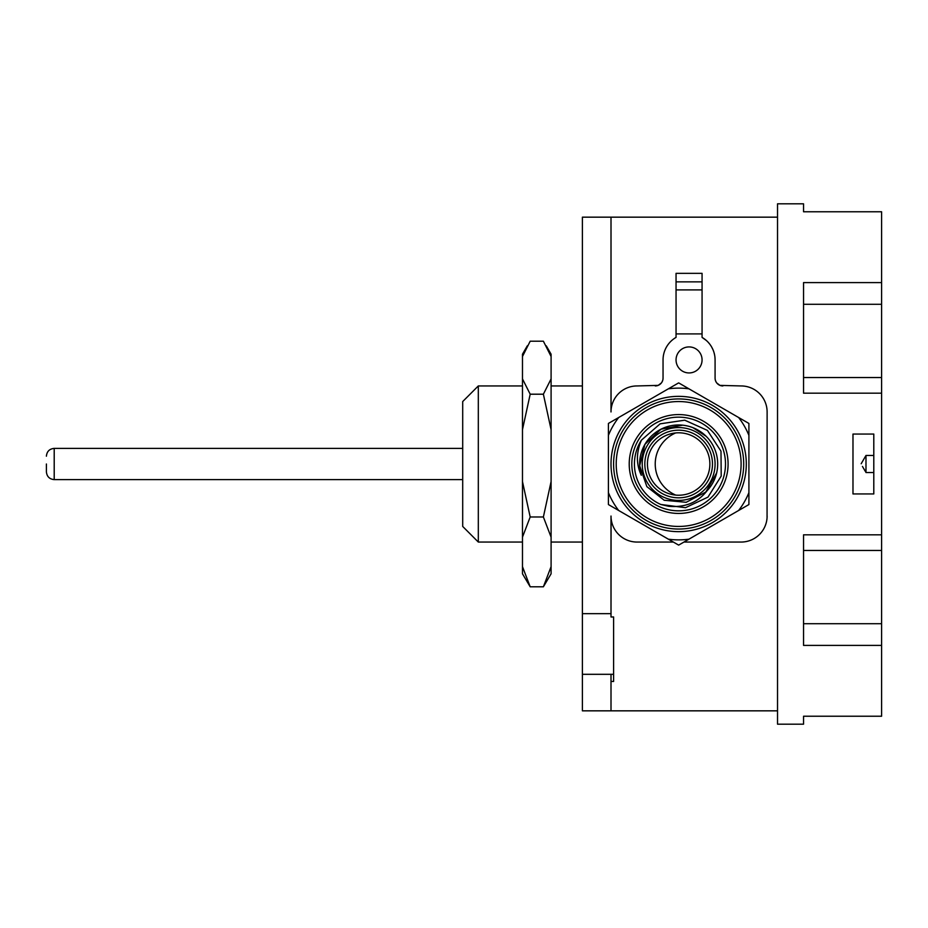<?xml version="1.0" encoding="UTF-8"?>
<svg xmlns="http://www.w3.org/2000/svg" width="928" height="928" viewBox="0 0 928 928"><rect width="100%" height="100%" fill="white"/><g stroke="black" fill="none" stroke-linecap="round" stroke-linejoin="round"><path stroke-width="1.39" d="M611.065 517.743L611.007 616.969L613.605 616.969L613.605 681.454L611.007 681.454L611.007 710.836L777.525 710.836M611.007 710.836L582.39 710.836L582.39 217.164L777.525 217.164M767.062 517.743L767.12 411.962A26.019 26.019 0 0 0 741.101 385.944L719.989 385.387M611.007 681.454L611.007 674.308L582.39 674.308M675.723 432.912A33.826 33.826 0 0 0 675.723 495.088A31.227 31.227 0 0 0 709.479 468.976M658.126 385.387L637.026 385.944A26.019 26.019 0 0 0 611.007 411.962L611.007 217.164L611.065 410.257M658.254 385.34L661.374 382.951M661.513 382.777L661.931 382.15M661.966 382.104L662.766 380.178M662.952 379.332L663.044 378.137A7.807 7.807 0 0 1 655.238 385.944M706.359 340.495L702.067 337.398A26.019 26.019 0 0 1 715.082 359.925L714.966 357.442M714.606 354.995L714.026 352.594M712.901 349.508L711.393 346.562M709.502 343.824L707.96 342.038M719.861 385.34L716.741 382.951M716.613 382.777L716.196 382.15M716.161 382.104L715.349 380.178M715.175 379.332L715.082 378.137A7.807 7.807 0 0 0 722.889 385.944M767.062 410.257L767.12 411.962M673.345 542.056L637.026 542.056A26.019 26.019 0 0 1 611.007 516.038L611.007 613.663L582.39 613.663M613.605 616.969L613.605 674.308L611.007 674.308M683.959 542.056L741.101 542.056A26.019 26.019 0 0 0 767.12 516.038M522.476 542.056L478.314 542.056L478.314 385.944L522.476 385.944M676.048 281.868L702.067 281.868L702.067 273.342L676.048 273.342L676.048 337.398A26.019 26.019 0 0 0 663.044 359.925L663.044 378.137M702.067 281.868L702.067 337.398M715.082 359.925L715.082 378.137M689.063 372.94A13.004 13.004 0 0 0 702.067 359.925A13.004 13.004 0 0 0 689.063 346.921A13.004 13.004 0 0 0 676.048 359.925A13.004 13.004 0 0 0 689.063 372.94M676.048 333.906L702.067 333.906M478.314 542.056L462.701 526.443L462.701 401.557L478.314 385.944M46.4 464L46.4 471.807L46.4 464M862.437 466.436L865.986 472.398M864.525 470.032L865.024 470.902M881.6 645.401L881.6 716.23L803.544 716.23L803.544 724.188L777.525 724.188L777.525 203.812L803.544 203.812L803.544 211.77L881.6 211.77L881.6 645.401L803.544 645.401L803.544 534.83L881.6 534.83M873.793 472.538L865.986 472.538L865.986 455.462L865.047 457.075M873.793 455.462L865.986 455.462L861.184 463.733M862.576 461.332L864.502 458.014M852.983 434.049L852.983 493.951L873.793 493.951L873.793 434.049L852.983 434.049M881.6 282.599L803.544 282.599L803.544 393.17L881.6 393.17M701.603 396.128L679.458 383.345M631.353 410.199L609.209 422.971M715.43 493A46.829 46.829 0 0 1 635.158 481.354A46.829 46.829 0 0 1 685.386 417.646A46.829 46.829 0 0 1 715.43 493M707.101 490.715A39.022 39.022 0 0 0 687.567 425.998A39.022 39.022 0 0 0 641.294 475.287C636.109 464.302 636.144 452.597 641.399 440.162L660.144 423.829L684.736 420.187L707.414 430.395L720.998 451.217L721.207 476.076L707.971 497.118L685.479 507.697L660.817 504.472L668.728 506.305C685.05 507.709 697.844 502.512 707.101 490.715M641.399 440.162A44.231 44.231 0 0 0 660.817 504.472M670.341 499.461A36.424 36.424 0 0 0 713.528 453.467A36.424 36.424 0 0 0 652.094 439.072A36.424 36.424 0 0 0 670.341 499.461M670.932 496.932A33.826 33.826 0 0 0 711.034 454.221A33.826 33.826 0 0 0 653.996 440.846A33.826 33.826 0 0 0 670.932 496.932M671.524 494.404A31.227 31.227 0 0 0 708.54 454.975A31.227 31.227 0 0 0 655.899 442.633A31.227 31.227 0 0 0 671.524 494.404M668.346 388.832L678.577 382.928A81.072 81.072 0 0 1 678.728 382.928L688.959 388.832A75.876 75.876 0 0 0 668.346 388.832L608.478 423.4A81.072 81.072 0 0 0 608.408 423.528L608.408 504.472A81.072 81.072 0 0 0 608.478 504.6L678.577 545.072A81.072 81.072 0 0 0 678.728 545.072L748.826 504.6A81.072 81.072 0 0 0 748.908 504.472L748.908 423.528A81.072 81.072 0 0 0 748.826 423.4L688.959 388.832M618.709 417.484A75.876 75.876 0 0 0 608.408 435.348M608.408 492.652A75.876 75.876 0 0 0 618.709 510.516M668.346 539.168A75.876 75.876 0 0 0 688.959 539.168M738.595 510.516A75.876 75.876 0 0 0 748.908 492.652M748.908 435.348A75.876 75.876 0 0 0 738.595 417.484M678.658 531.651A67.651 67.651 0 0 0 737.238 430.174A67.651 67.651 0 0 0 620.066 430.174A67.651 67.651 0 0 0 678.658 531.651M678.658 529.041A65.041 65.041 0 0 0 734.988 431.474A65.041 65.041 0 0 0 622.317 431.474A65.041 65.041 0 0 0 678.658 529.041M678.658 513.439A49.439 49.439 0 0 0 721.462 439.28A49.439 49.439 0 0 0 635.842 439.28A49.439 49.439 0 0 0 678.658 513.439M546.267 345.831L551.093 354.194L551.093 356.503L543.379 341.202L530.19 341.202L522.476 356.503L522.476 354.194L527.301 345.831M551.093 356.503L551.093 378.902L543.379 394.203L530.19 394.203L522.476 378.902L522.476 429.641L530.19 394.203M551.093 378.902L551.093 429.641L543.379 394.203M551.093 429.641L551.093 481.551L543.379 516.989L530.19 516.989L522.476 481.551L522.476 537.138L530.19 516.989M551.093 481.551L551.093 537.138L543.379 516.989M551.093 537.138L551.093 566.648L543.379 586.798L530.19 586.798L522.476 566.648L522.476 573.806L530.19 586.798M551.093 566.648L551.093 573.806L543.379 586.798M522.476 566.648L522.476 537.138M522.476 481.551L522.476 429.641M522.476 378.902L522.476 356.503M716.648 472.909L705.744 492.095L686.186 502.292L664.216 500.262L646.862 486.632L639.67 465.775L644.937 444.35L660.98 429.2L682.672 425.175M685.351 425.546L687.648 426.022M689.388 426.474L691.963 427.309M692.972 427.692L706.208 436.357M676.048 289.907L702.067 289.907M462.701 479.614L54.207 479.614L54.207 448.386C49.462 448.85 46.864 451.449 46.4 456.193M803.544 623.72L881.6 623.72M803.544 550.455L881.6 550.455M803.544 377.545L881.6 377.545M803.544 304.28L881.6 304.28M678.658 526.443A62.443 62.443 0 0 0 732.737 432.773A62.443 62.443 0 0 0 624.579 432.773A62.443 62.443 0 0 0 678.658 526.443M582.39 385.944L551.093 385.944M582.39 542.056L551.093 542.056M462.701 448.386L54.207 448.386M54.207 479.614C49.462 479.15 46.864 476.551 46.4 471.807"/></g></svg>
